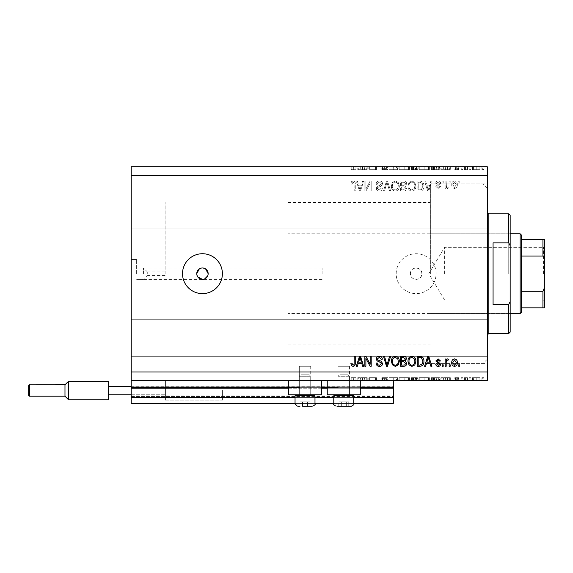 <?xml version="1.0" encoding="UTF-8"?>
<svg xmlns="http://www.w3.org/2000/svg" width="573" height="573" viewBox="0 0 573 573"><rect width="100%" height="100%" fill="white"/><g stroke="black" fill="none" stroke-linecap="round" stroke-linejoin="round"><path stroke-width="0.43" stroke-dasharray="2.87 2.15" d="M131.217 380.522L131.217 371.977L487.365 371.977L487.365 380.522L131.217 380.522L131.217 387.649L393.343 387.649L393.343 380.522L131.217 380.522L393.343 380.522M131.217 388.215L131.217 387.649L393.343 387.649L393.343 397.619L131.217 397.619L131.217 388.215L393.343 388.215M131.217 397.619L131.217 386.223L131.217 403.313L131.217 395.907L131.217 403.313L393.343 403.313L393.343 397.619M131.217 403.313L393.343 403.313L393.343 386.789L393.343 403.313L131.217 403.313M131.217 396.48L393.343 396.48L393.343 386.223L393.343 396.48L131.217 396.48M131.217 386.223L393.343 386.223L393.343 386.789L393.343 386.223L131.217 386.223L393.343 386.223L131.217 386.223L131.217 395.907L131.217 386.223L165.411 386.223L165.411 390.492L165.411 380.809L165.411 400.183L165.411 380.809L165.411 400.183L165.411 386.223L108.426 386.223L108.426 381.238L108.426 394.768L108.426 386.223L165.411 386.223L108.426 386.223L108.426 394.768L165.411 394.768L108.426 394.768L108.426 386.223L108.426 399.753L108.426 394.768L165.411 394.768L131.217 394.768M295.045 403.313L314.992 403.313M333.794 403.313L353.742 403.313M295.045 397.619L314.992 397.619M333.794 397.619L353.742 397.619M131.217 387.649L393.343 387.649M299.321 387.649L321.546 387.649M338.07 387.649L360.295 387.649M410.44 273.679A5.701 5.701 0 0 1 416.134 267.978A5.701 5.701 0 0 1 421.835 273.679C422.186 281.028 410.089 281.035 410.44 273.679C410.082 266.338 422.179 266.316 421.835 273.679A5.701 5.701 0 0 1 416.134 279.38A5.701 5.701 0 0 1 410.44 273.679M349.466 366.276L349.466 394.768L338.07 394.768L349.466 394.768L338.07 394.768L349.466 394.768L338.07 394.768L349.466 394.768L338.07 394.768L349.466 394.768L349.466 366.276L338.07 366.276L338.07 394.768L338.07 366.276L349.466 366.276M310.716 366.276L310.716 394.768L299.321 394.768L310.716 394.768L299.321 394.768L310.716 394.768L299.321 394.768L310.716 394.768L299.321 394.768L310.716 394.768L310.716 366.276L299.321 366.276L299.321 394.768L299.321 366.276L310.716 366.276M305.022 380.522L288.491 380.522L305.022 380.522M288.491 380.522L288.491 394.768L321.546 394.768L288.491 394.768L321.546 394.768L321.546 380.522M343.771 380.522L327.24 380.522L343.771 380.522M360.295 380.522L360.295 394.768L327.24 394.768L360.295 394.768L327.24 394.768L327.24 380.522M147.719 273.679L147.719 271.896L147.719 273.679M165.124 273.679L165.124 202.448L165.124 273.679M143.443 273.679L143.443 267.978L143.443 273.679M136.632 273.679L136.632 259.433L136.632 273.679M131.217 273.679L131.217 259.433L131.217 273.679M322.112 273.679L322.112 267.978L322.112 273.679M196.754 273.679L197.714 276.845M205.614 268.938L202.448 267.978L199.289 268.938M202.448 253.732A19.948 19.948 0 0 0 182.508 273.679A19.948 19.948 0 0 0 202.448 293.62A19.948 19.948 0 0 0 222.396 273.679A19.948 19.948 0 0 0 202.448 253.732M396.194 273.679A19.948 19.948 0 0 1 416.134 253.732A19.948 19.948 0 0 1 436.082 273.679A19.948 19.948 0 0 1 416.134 293.62A19.948 19.948 0 0 1 396.194 273.679A19.948 19.948 0 0 1 416.134 253.732A19.948 19.948 0 0 1 436.082 273.679A19.948 19.948 0 0 1 416.134 293.62A19.948 19.948 0 0 1 396.194 273.679M430.38 273.679L430.38 183.933L430.38 273.679M487.365 273.679L487.365 183.933L487.365 273.679M487.365 209.575L487.365 191.053L487.365 209.575M131.217 209.575L131.217 191.053L131.217 209.575M487.365 337.784L487.365 356.306L487.365 337.784M131.217 337.784L131.217 356.306L131.217 337.784M368.948 169.687L376.432 169.687L369.657 169.687L369.657 166.836L376.432 166.836L369.657 166.836L369.657 169.687L368.761 169.687L368.948 166.836M387.685 166.836L381.804 166.836L387.685 166.836L387.685 169.687L384.834 169.687L384.834 166.836L384.834 169.687L381.804 169.687L381.804 166.836M393.307 166.836L388.96 166.836L397.526 166.836L393.307 166.836L393.307 169.687L393.178 166.836M404.187 166.836L398.93 166.836L409.416 166.836L404.187 166.836L404.187 169.687L398.93 169.687L398.93 166.836M424.135 166.836L418.877 166.836L429.363 166.836L424.135 166.836L424.135 169.687L418.877 169.687L418.877 166.836M440.866 166.836L450.328 166.836L440.866 166.836L440.866 169.687L445.593 169.687L445.593 166.836M483.569 169.687L481.907 169.687L482.738 169.687L482.738 166.836L481.907 166.836L483.569 166.836L482.738 166.836L482.738 169.687L483.569 169.687L483.569 166.836M131.217 371.977L131.217 166.836L487.365 166.836L487.365 371.977M472.446 166.836L479.988 166.836L472.446 166.836L472.446 169.687L473.441 169.687L473.441 166.836M470.655 169.687L468.993 169.687L469.824 169.687L469.824 166.836L468.993 166.836L470.655 166.836L469.824 166.836L469.824 169.687L470.655 169.687L470.655 166.836M467.067 169.687L464.388 169.687L465.283 169.687L465.283 166.836L464.388 166.836L467.84 166.836L465.283 166.836L465.283 169.687L465.283 166.836L465.283 169.687L467.067 169.687L467.067 166.836M462.597 169.687L460.936 169.687L461.766 169.687L461.766 166.836L460.936 166.836L462.597 166.836L461.766 166.836L461.766 169.687L462.597 169.687L462.597 166.836M455.184 166.836L459.023 166.836L454.804 166.836L458.128 166.836L455.184 166.836L455.184 169.687L457.025 169.687L457.025 166.836L457.025 169.687L458.894 169.687L458.894 166.836M439.591 166.836L431.405 166.836L439.591 166.836L439.591 169.687L431.405 169.687L431.405 166.836L431.405 169.687L436.583 169.687L436.583 166.836M414.157 166.836L417.345 166.836L414.157 166.836L414.157 169.687L411.464 169.687L411.464 166.836L411.464 169.687L416.578 169.687L416.578 166.836M357.767 166.836L367.229 166.836L357.767 166.836L357.767 169.687L362.494 169.687L362.494 166.836M353.699 166.836L351.249 166.836L353.699 166.836L353.699 169.687L355.081 169.687L355.081 166.836L355.081 169.687L355.976 169.687L355.976 166.836L355.976 169.687L353.648 169.687L353.648 166.836M368.948 377.671L376.432 377.671L369.657 377.671L369.657 380.522L376.432 380.522L369.657 380.522L369.657 377.671L368.761 377.671L368.948 380.522M387.685 380.522L381.804 380.522L387.685 380.522L387.685 377.671L384.834 377.671L384.834 380.522L384.834 377.671L381.804 377.671L381.804 380.522M393.307 380.522L388.96 380.522L397.526 380.522L393.307 380.522L393.307 377.671L393.178 380.522M404.187 380.522L398.93 380.522L409.416 380.522L404.187 380.522L404.187 377.671L398.93 377.671L398.93 380.522M424.135 380.522L418.877 380.522L429.363 380.522L424.135 380.522L424.135 377.671L418.877 377.671L418.877 380.522M440.866 380.522L450.328 380.522L440.866 380.522L440.866 377.671L445.593 377.671L445.593 380.522M483.569 377.671L481.907 377.671L482.738 377.671L482.738 380.522L481.907 380.522L483.569 380.522L482.738 380.522L482.738 377.671L483.569 377.671L483.569 380.522M472.446 380.522L479.988 380.522L472.446 380.522L472.446 377.671L473.441 377.671L473.441 380.522M470.655 377.671L468.993 377.671L469.824 377.671L469.824 380.522L468.993 380.522L470.655 380.522L469.824 380.522L469.824 377.671L470.655 377.671L470.655 380.522M467.067 377.671L464.388 377.671L465.283 377.671L465.283 380.522L464.388 380.522L467.84 380.522L465.283 380.522L465.283 377.671L465.283 380.522L465.283 377.671L467.067 377.671L467.067 380.522M462.597 377.671L460.936 377.671L461.766 377.671L461.766 380.522L460.936 380.522L462.597 380.522L461.766 380.522L461.766 377.671L462.597 377.671L462.597 380.522M455.184 380.522L459.023 380.522L454.804 380.522L458.128 380.522L455.184 380.522L455.184 377.671L457.025 377.671L457.025 380.522L457.025 377.671L458.894 377.671L458.894 380.522M439.591 380.522L431.405 380.522L439.591 380.522L439.591 377.671L431.405 377.671L431.405 380.522L431.405 377.671L436.583 377.671L436.583 380.522M414.157 380.522L417.345 380.522L414.157 380.522L414.157 377.671L411.464 377.671L411.464 380.522L411.464 377.671L416.578 377.671L416.578 380.522M357.767 380.522L367.229 380.522L357.767 380.522L357.767 377.671L362.494 377.671L362.494 380.522M353.699 380.522L351.249 380.522L353.699 380.522L353.699 377.671L355.081 377.671L355.081 380.522L355.081 377.671L355.976 377.671L355.976 380.522L355.976 377.671L353.648 377.671L353.648 380.522M365.889 189.018L365.889 181.082L364.851 181.082L364.851 191.053L365.954 191.053L370.165 183.102L370.165 191.053L371.197 191.053L371.197 181.082L370.086 181.082L365.889 189.018L365.889 181.082L364.851 181.082L364.851 191.053L365.954 191.053L370.165 183.102L370.165 191.053L371.197 191.053L371.197 181.082L370.086 181.082L365.889 189.018M382.592 183.854C382.413 181.97 381.36 181.004 379.455 180.953C377.356 181.082 376.246 182.207 376.117 184.32L377.156 184.449C377.285 182.988 378.087 182.207 379.541 182.114L381.561 183.826L379.068 185.709C377.442 185.974 376.547 186.891 376.375 188.453C376.525 190.207 377.492 191.117 379.269 191.181C381.167 191.088 382.191 190.1 382.334 188.202L381.303 188.073L379.305 190.014L377.414 188.424L377.743 187.414L381.059 186.239L382.592 183.854C382.413 181.97 381.36 181.004 379.455 180.953C377.356 181.082 376.246 182.207 376.117 184.32L377.156 184.449C377.285 182.988 378.087 182.207 379.541 182.114L381.561 183.826L379.068 185.709C377.442 185.974 376.547 186.891 376.375 188.453C376.525 190.207 377.492 191.117 379.269 191.181C381.167 191.088 382.191 190.1 382.334 188.202L381.303 188.073L379.305 190.014L377.414 188.424L377.743 187.414L381.059 186.239L382.592 183.854M390.664 191.053L387.527 181.082L386.453 181.082L383.473 191.053L384.54 191.053L386.933 182.25L389.59 191.053L390.664 191.053L387.527 181.082L386.453 181.082L383.473 191.053L384.54 191.053L386.933 182.25L389.59 191.053L390.664 191.053M395.349 180.953L392.412 182.515L391.402 185.939C391.28 188.904 392.598 190.651 395.356 191.181C398.063 190.666 399.374 188.954 399.302 186.053L398.285 182.472L395.349 180.953L392.412 182.515L391.402 185.939C391.28 188.904 392.598 190.651 395.356 191.181C398.063 190.666 399.374 188.954 399.302 186.053L398.285 182.472L395.349 180.953M411.93 180.953L408.986 182.515L407.976 185.939C407.861 188.904 409.179 190.651 411.937 191.181C414.637 190.666 415.955 188.954 415.876 186.053L414.859 182.472L411.93 180.953L408.986 182.515L407.976 185.939C407.861 188.904 409.179 190.651 411.937 191.181C414.637 190.666 415.955 188.954 415.876 186.053L414.859 182.472L411.93 180.953M426.505 184.062L425.632 181.082L424.557 181.082L427.737 191.053L428.747 191.053L431.935 181.082L430.86 181.082L429.986 184.062L426.505 184.062L425.632 181.082L424.557 181.082L427.737 191.053L428.747 191.053L431.935 181.082L430.86 181.082L429.986 184.062L426.505 184.062M459.782 182.508L459.782 181.082L458.744 181.082L458.744 182.508L459.782 182.508L459.782 181.082L458.744 181.082L458.744 182.508L459.782 182.508M131.217 175.381L487.365 175.381M457.318 184.778C457.455 182.622 456.531 181.34 454.539 180.953C452.57 181.333 451.646 182.586 451.753 184.707C451.639 186.834 452.57 188.087 454.539 188.46C456.48 188.094 457.404 186.87 457.318 184.778C457.455 182.622 456.531 181.34 454.539 180.953C452.57 181.333 451.646 182.586 451.753 184.707C451.639 186.834 452.57 188.087 454.539 188.46C456.48 188.094 457.404 186.87 457.318 184.778M450.199 182.508L450.199 181.082L449.16 181.082L449.16 182.508L450.199 182.508L450.199 181.082L449.16 181.082L449.16 182.508L450.199 182.508M446.181 184.843L446.181 181.082L445.149 181.082L445.149 188.331L446.181 188.331L446.181 187.178L447.406 188.46L448.387 188.073L447.993 187.042L447.291 187.17L446.367 186.318L446.181 181.082L445.149 181.082L445.149 188.331L446.181 188.331L446.181 187.178L447.406 188.46L448.387 188.073L447.993 187.042L447.291 187.17L446.367 186.318L446.181 184.843M443.201 182.508L443.201 181.082L442.17 181.082L442.17 182.508L443.201 182.508L443.201 181.082L442.17 181.082L442.17 182.508L443.201 182.508M440.616 183.288C440.501 181.784 439.684 181.004 438.166 180.953C436.705 181.025 435.881 181.806 435.695 183.281L436.726 183.41L438.238 181.985L439.577 183.109L435.824 186.397L438.123 188.46L440.487 186.39L439.448 186.261L438.159 187.428L436.855 186.54L440.616 183.288C440.501 181.784 439.684 181.004 438.166 180.953C436.705 181.025 435.881 181.806 435.695 183.281L436.726 183.41L438.238 181.985L439.577 183.109L435.824 186.397L438.123 188.46L440.487 186.39L439.448 186.261L438.159 187.428L436.855 186.54L440.616 183.288M423.905 186.125C424.084 183.167 422.824 181.491 420.116 181.082L417.173 181.082L417.173 191.053L421.57 190.866C423.289 189.828 424.07 188.245 423.905 186.125C424.084 183.167 422.824 181.491 420.116 181.082L417.173 181.082L417.173 191.053L421.57 190.866C423.289 189.828 424.07 188.245 423.905 186.125M406.687 184.012C406.601 182.071 405.591 181.097 403.664 181.082L400.599 181.082L400.599 191.053L403.686 191.053C405.362 191.045 406.278 190.207 406.422 188.546L405.312 186.454L406.687 184.012C406.601 182.071 405.591 181.097 403.664 181.082L400.599 181.082L400.599 191.053L403.686 191.053C405.362 191.045 406.278 190.207 406.422 188.546L405.312 186.454L406.687 184.012M358.254 184.062L357.38 181.082L356.306 181.082L359.493 191.053L360.503 191.053L363.683 181.082L362.609 181.082L361.735 184.062L358.254 184.062L357.38 181.082L356.306 181.082L359.493 191.053L360.503 191.053L363.683 181.082L362.609 181.082L361.735 184.062L358.254 184.062M353.018 180.953L351.457 181.655L350.862 184.062L351.901 184.191L353.061 182.114L354.1 182.873L354.236 191.053L355.267 191.053L355.267 184.284C355.468 182.4 354.716 181.29 353.018 180.953L351.457 181.655L350.862 184.062L351.901 184.191L353.061 182.114L354.1 182.873L354.236 191.053L355.267 191.053L355.267 184.284C355.468 182.4 354.716 181.29 353.018 180.953M203.565 279.266L204.633 278.944M207.713 275.857L208.035 274.796M456.287 184.714L454.511 187.428L452.785 184.714L454.561 181.985L456.287 184.714L454.511 187.428L452.785 184.714L454.561 181.985L456.287 184.714M428.246 190.014L426.842 185.222L429.65 185.222L428.246 190.014L426.842 185.222L429.65 185.222L428.246 190.014M419.959 189.885L418.211 189.885L418.211 182.25L419.988 182.25L422.473 183.697L422.874 186.139L421.37 189.692L418.211 189.885L418.211 182.25L419.988 182.25L422.473 183.697L422.874 186.139L421.37 189.692L419.959 189.885M414.408 188.338L411.944 190.014C409.831 189.584 408.857 188.223 409.015 185.917C408.95 183.775 409.917 182.508 411.923 182.114C413.985 182.536 414.952 183.854 414.845 186.089L414.408 188.338L411.944 190.014C409.831 189.584 408.857 188.223 409.015 185.917C408.95 183.775 409.917 182.508 411.923 182.114C413.985 182.536 414.952 183.854 414.845 186.089L414.408 188.338M403.542 185.745L401.63 185.745L401.63 182.25L404.696 182.372L405.648 183.997L403.542 185.745L401.63 185.745L401.63 182.25L404.696 182.372L405.648 183.997L403.542 185.745M403.328 189.885L401.63 189.885L401.63 186.905L404.481 187.006L405.39 188.381L403.328 189.885L401.63 189.885L401.63 186.905L404.481 187.006L405.39 188.381L403.328 189.885M397.834 188.338L395.363 190.014C393.257 189.584 392.276 188.223 392.441 185.917C392.369 183.775 393.343 182.508 395.341 182.114C397.404 182.536 398.378 183.854 398.264 186.089L397.834 188.338L395.363 190.014C393.257 189.584 392.276 188.223 392.441 185.917C392.369 183.775 393.343 182.508 395.341 182.114C397.404 182.536 398.378 183.854 398.264 186.089L397.834 188.338M359.994 190.014L358.591 185.222L361.398 185.222L359.994 190.014L358.591 185.222L361.398 185.222L359.994 190.014M459.782 366.276L458.744 366.276L458.744 364.851L459.782 364.851L459.782 366.276M454.539 366.405C452.57 366.025 451.646 364.772 451.753 362.652C451.639 360.524 452.57 359.271 454.539 358.891C456.48 359.264 457.404 360.489 457.318 362.573C457.455 364.736 456.531 366.011 454.539 366.405M456.287 362.645L454.511 359.93L452.785 362.645L454.561 365.373L456.287 362.645M450.199 366.276L449.16 366.276L449.16 364.851L450.199 364.851L450.199 366.276M446.181 366.276L445.149 366.276L445.149 359.027L446.181 359.027L446.181 360.181L447.406 358.891L448.387 359.285L447.993 360.317L447.291 360.188L446.367 361.033L446.181 366.276M443.201 366.276L442.17 366.276L442.17 364.851L443.201 364.851L443.201 366.276M438.166 366.405C436.705 366.333 435.881 365.553 435.695 364.077L436.726 363.948L438.238 365.373L439.577 364.242L435.824 360.961L438.123 358.891L440.487 360.969L439.448 361.097L438.159 359.93L436.855 360.818L440.616 364.07C440.501 365.574 439.684 366.348 438.166 366.405M425.632 366.276L424.557 366.276L427.737 356.306L428.747 356.306L431.935 366.276L430.86 366.276L429.986 363.296L426.505 363.296L425.632 366.276M428.246 357.344L426.842 362.136L429.65 362.136L428.246 357.344M420.116 366.276L417.173 366.276L417.173 356.306L421.57 356.492C423.289 357.531 424.07 359.113 423.905 361.234C424.084 364.192 422.824 365.868 420.116 366.276M419.959 357.473L418.211 357.473L418.211 365.108L419.988 365.108L422.473 363.662L422.874 361.219L421.37 357.667L419.959 357.473M408.986 364.843L407.976 361.42C407.861 358.454 409.179 356.707 411.937 356.177C414.637 356.693 415.955 358.404 415.876 361.298L414.859 364.879L411.93 366.405L408.986 364.843M414.408 359.013L411.944 357.344C409.831 357.774 408.857 359.135 409.015 361.441C408.95 363.583 409.917 364.851 411.923 365.237C413.985 364.822 414.952 363.497 414.845 361.269L414.408 359.013M403.664 366.276L400.599 366.276L400.599 356.306L403.686 356.306C405.362 356.313 406.278 357.151 406.422 358.813L405.312 360.904L406.687 363.346C406.601 365.288 405.591 366.262 403.664 366.276M403.542 361.613L401.63 361.613L401.63 365.108L404.696 364.987L405.648 363.354L403.542 361.613M403.328 357.473L401.63 357.473L401.63 360.446L404.481 360.353L405.39 358.977L403.328 357.473M392.412 364.843L391.402 361.42C391.28 358.454 392.598 356.707 395.356 356.177C398.063 356.693 399.374 358.404 399.302 361.298L398.285 364.879L395.349 366.405L392.412 364.843M397.834 359.013L395.363 357.344C393.257 357.774 392.276 359.135 392.441 361.441C392.369 363.583 393.343 364.851 395.341 365.237C397.404 364.822 398.378 363.497 398.264 361.269L397.834 359.013M387.527 366.276L386.453 366.276L383.473 356.306L384.54 356.306L386.933 365.108L389.59 356.306L390.664 356.306L387.527 366.276M379.455 366.405C377.356 366.276 376.246 365.151 376.117 363.038L377.156 362.91C377.285 364.371 378.087 365.151 379.541 365.237L381.561 363.533L379.068 361.649C377.442 361.384 376.547 360.467 376.375 358.906C376.525 357.151 377.492 356.241 379.269 356.177C381.167 356.27 382.191 357.258 382.334 359.156L381.303 359.285L379.305 357.344L377.414 358.934L377.743 359.944L381.059 361.119L382.592 363.504C382.413 365.381 381.36 366.355 379.455 366.405M365.889 366.276L364.851 366.276L364.851 356.306L365.954 356.306L370.165 364.256L370.165 356.306L371.197 356.306L371.197 366.276L370.086 366.276L365.889 358.34L365.889 366.276M357.38 366.276L356.306 366.276L359.493 356.306L360.503 356.306L363.683 366.276L362.609 366.276L361.735 363.296L358.254 363.296L357.38 366.276M359.994 357.344L358.591 362.136L361.398 362.136L359.994 357.344M351.457 365.703L350.862 363.296L351.901 363.167L353.061 365.237L354.1 364.485L354.236 356.306L355.267 356.306L355.267 363.074C355.468 364.958 354.716 366.068 353.018 366.405L351.457 365.703M481.907 377.671L481.907 380.522M473.441 377.671L476.22 377.671L476.22 380.522L476.22 377.671L478.992 377.671L478.992 380.522M478.992 377.671L479.988 377.671L479.988 380.522M479.988 377.671L472.446 377.671M476.213 377.671L479.092 377.671L473.341 377.671L476.213 377.671L476.213 380.522L479.092 380.522L473.341 380.522L476.213 380.522L476.213 377.671M479.092 377.671L479.092 380.522M473.341 377.671L473.341 380.522M468.993 377.671L468.993 380.522M464.388 377.671L464.388 380.522L464.388 377.671M467.84 377.671L467.84 380.522M467.353 377.671L467.353 380.522M466.895 377.671L466.895 380.522M465.448 377.671L465.448 380.522M460.936 377.671L460.936 380.522M458.894 377.671L458.285 377.671L458.285 380.522M458.285 377.671L456.079 377.671L456.079 380.522M456.079 377.671L456.33 380.522M456.33 377.671L457.369 377.671L457.369 380.522M457.369 377.671L458.679 377.671L458.679 380.522M458.679 377.671L459.023 380.522M459.023 377.671L456.889 377.671L456.889 380.522M456.889 377.671L454.804 377.671L454.804 380.522M454.804 377.671L455.392 377.671L455.392 380.522M455.392 377.671L456.839 377.671L456.839 380.522M456.839 377.671L458.128 377.671L458.128 380.522M458.128 377.671L457.877 380.522M457.877 377.671L456.774 377.671L456.774 380.522M456.774 377.671L455.521 377.671L455.521 380.522M445.593 377.671L445.722 380.522M445.722 377.671L450.328 377.671L450.328 380.522M450.328 377.671L449.354 377.671L449.354 380.522M449.354 377.671L447.878 377.671L447.878 380.522M447.878 377.671L443.359 377.671L443.359 380.522M443.359 377.671L441.84 377.671L441.84 380.522M441.84 377.671L440.866 377.671M443.846 377.671L447.406 377.671L443.846 377.671L443.846 380.522L447.406 380.522L443.846 380.522M447.406 377.671L447.406 380.522M445.651 377.671L445.651 380.522M436.583 377.671L439.591 377.671M433.002 377.671L438.696 377.671L433.002 377.671L433.002 380.522L432.3 380.522L438.696 380.522L433.002 380.522M432.3 377.671L432.3 380.522L432.3 377.671M436.067 377.671L436.067 380.522M438.696 377.671L438.696 380.522M436.297 377.671L436.297 380.522M418.877 377.671L424.056 377.671L424.056 380.522M424.056 377.671L429.363 377.671L429.363 380.522M429.363 377.671L424.135 377.671M424.099 377.671L428.468 377.671L419.773 377.671L424.099 377.671L424.099 380.522L428.468 380.522L419.773 380.522L424.099 380.522L424.099 377.671M428.468 377.671L428.468 380.522M419.773 377.671L419.773 380.522M416.578 377.671L415.425 377.671L415.425 380.522M415.425 377.671L417.345 377.671L417.345 380.522M417.345 377.671L414.157 377.671M414.816 377.671L412.359 377.671L416.449 377.671L414.816 377.671L414.816 380.522L412.947 380.522L415.683 380.522L412.359 380.522L414.816 380.522M415.683 377.671L412.359 377.671L415.683 377.671L415.683 380.522M413.57 377.671L413.57 380.522M412.359 377.671L412.359 380.522L412.359 377.671M412.961 377.671L412.961 380.522L412.947 377.671M416.449 377.671L416.449 380.522M413.634 377.671L413.634 380.522M398.93 377.671L404.108 377.671L404.108 380.522M404.108 377.671L409.416 377.671L409.416 380.522M409.416 377.671L404.187 377.671M404.151 377.671L408.52 377.671L399.825 377.671L404.151 377.671L404.151 380.522L408.52 380.522L399.825 380.522L404.151 380.522L404.151 377.671M408.52 377.671L408.52 380.522M399.825 377.671L399.825 380.522M393.178 377.671L388.96 377.671L388.96 380.522M388.96 377.671L389.919 377.671L389.919 380.522M389.919 377.671L393.243 377.671L393.243 380.522M393.243 377.671L396.566 377.671L396.566 380.522M396.566 377.671L397.526 377.671L397.526 380.522M397.526 377.671L393.307 377.671M381.804 377.671L382.642 377.671L382.642 380.522M382.642 377.671L386.789 377.671L386.789 380.522M386.789 377.671L386.431 380.522M386.431 377.671L383 377.671L383 380.522M383 377.671L382.442 377.671L382.442 380.522M382.442 377.671L384.898 377.671L384.898 380.522M384.898 377.671L387.556 377.671L387.556 380.522M387.556 377.671L386.746 377.671L386.746 380.522M386.746 377.671L384.798 377.671L384.798 380.522M384.798 377.671L383.337 377.671L383.337 380.522M383.337 377.671L383.996 377.671L383.996 380.522M383.996 377.671L385.335 377.671L385.335 380.522M385.335 377.671L387.685 377.671M375.537 377.671L375.537 380.522L375.537 377.671M376.432 377.671L376.432 380.522L376.432 377.671M376.225 377.671L376.225 380.522M362.494 377.671L362.623 380.522M362.623 377.671L367.229 377.671L367.229 380.522M367.229 377.671L366.254 377.671L366.254 380.522M366.254 377.671L364.779 377.671L364.779 380.522M364.779 377.671L360.259 377.671L360.259 380.522M360.259 377.671L358.741 377.671L358.741 380.522M358.741 377.671L357.767 377.671M360.746 377.671L364.306 377.671L360.746 377.671L360.746 380.522L364.306 380.522L360.746 380.522M364.306 377.671L364.306 380.522M362.551 377.671L362.551 380.522M353.648 377.671L351.249 377.671L351.249 380.522M351.249 377.671L351.772 377.671L351.772 380.522M351.772 377.671L353.047 377.671L353.047 380.522M353.047 377.671L353.699 377.671M481.907 169.687L481.907 166.836M473.441 169.687L476.22 169.687L476.22 166.836L476.22 169.687L478.992 169.687L478.992 166.836M478.992 169.687L479.988 169.687L479.988 166.836M479.988 169.687L472.446 169.687M476.213 169.687L479.092 169.687L473.341 169.687L476.213 169.687L476.213 166.836L479.092 166.836L473.341 166.836L476.213 166.836L476.213 169.687M479.092 169.687L479.092 166.836M473.341 169.687L473.341 166.836M468.993 169.687L468.993 166.836M464.388 169.687L464.388 166.836L464.388 169.687M467.84 169.687L467.84 166.836M467.353 169.687L467.353 166.836M466.895 169.687L466.895 166.836M465.448 169.687L465.448 166.836M460.936 169.687L460.936 166.836M458.894 169.687L458.285 169.687L458.285 166.836M458.285 169.687L456.079 169.687L456.079 166.836M456.079 169.687L456.33 166.836M456.33 169.687L457.369 169.687L457.369 166.836M457.369 169.687L458.679 169.687L458.679 166.836M458.679 169.687L459.023 166.836M459.023 169.687L456.889 169.687L456.889 166.836M456.889 169.687L454.804 169.687L454.804 166.836M454.804 169.687L455.392 169.687L455.392 166.836M455.392 169.687L456.839 169.687L456.839 166.836M456.839 169.687L458.128 169.687L458.128 166.836M458.128 169.687L457.877 166.836M457.877 169.687L456.774 169.687L456.774 166.836M456.774 169.687L455.521 169.687L455.521 166.836M445.593 169.687L445.722 166.836M445.722 169.687L450.328 169.687L450.328 166.836M450.328 169.687L449.354 169.687L449.354 166.836M449.354 169.687L447.878 169.687L447.878 166.836M447.878 169.687L443.359 169.687L443.359 166.836M443.359 169.687L441.84 169.687L441.84 166.836M441.84 169.687L440.866 169.687M443.846 169.687L447.406 169.687L443.846 169.687L443.846 166.836L447.406 166.836L443.846 166.836M447.406 169.687L447.406 166.836M445.651 169.687L445.651 166.836M436.583 169.687L439.591 169.687M433.002 169.687L438.696 169.687L433.002 169.687L433.002 166.836L432.3 166.836L438.696 166.836L433.002 166.836M432.3 169.687L432.3 166.836L432.3 169.687M436.067 169.687L436.067 166.836M438.696 169.687L438.696 166.836M436.297 169.687L436.297 166.836M418.877 169.687L424.056 169.687L424.056 166.836M424.056 169.687L429.363 169.687L429.363 166.836M429.363 169.687L424.135 169.687M424.099 169.687L428.468 169.687L419.773 169.687L424.099 169.687L424.099 166.836L428.468 166.836L419.773 166.836L424.099 166.836L424.099 169.687M428.468 169.687L428.468 166.836M419.773 169.687L419.773 166.836M416.578 169.687L415.425 169.687L415.425 166.836M415.425 169.687L417.345 169.687L417.345 166.836M417.345 169.687L414.157 169.687M414.816 169.687L412.359 169.687L416.449 169.687L414.816 169.687L414.816 166.836L412.947 166.836L415.683 166.836L412.359 166.836L414.816 166.836M415.683 169.687L412.359 169.687L415.683 169.687L415.683 166.836M413.57 169.687L413.57 166.836M412.359 169.687L412.359 166.836L412.359 169.687M412.961 169.687L412.961 166.836L412.947 169.687M416.449 169.687L416.449 166.836M413.634 169.687L413.634 166.836M398.93 169.687L404.108 169.687L404.108 166.836M404.108 169.687L409.416 169.687L409.416 166.836M409.416 169.687L404.187 169.687M404.151 169.687L408.52 169.687L399.825 169.687L404.151 169.687L404.151 166.836L408.52 166.836L399.825 166.836L404.151 166.836L404.151 169.687M408.52 169.687L408.52 166.836M399.825 169.687L399.825 166.836M393.178 169.687L388.96 169.687L388.96 166.836M388.96 169.687L389.919 169.687L389.919 166.836M389.919 169.687L393.243 169.687L393.243 166.836M393.243 169.687L396.566 169.687L396.566 166.836M396.566 169.687L397.526 169.687L397.526 166.836M397.526 169.687L393.307 169.687M381.804 169.687L382.642 169.687L382.642 166.836M382.642 169.687L386.789 169.687L386.789 166.836M386.789 169.687L386.431 166.836M386.431 169.687L383 169.687L383 166.836M383 169.687L382.442 169.687L382.442 166.836M382.442 169.687L384.898 169.687L384.898 166.836M384.898 169.687L387.556 169.687L387.556 166.836M387.556 169.687L386.746 169.687L386.746 166.836M386.746 169.687L384.798 169.687L384.798 166.836M384.798 169.687L383.337 169.687L383.337 166.836M383.337 169.687L383.996 169.687L383.996 166.836M383.996 169.687L385.335 169.687L385.335 166.836M385.335 169.687L387.685 169.687M375.537 169.687L375.537 166.836L375.537 169.687M376.432 169.687L376.432 166.836L376.432 169.687M376.225 169.687L376.225 166.836M362.494 169.687L362.623 166.836M362.623 169.687L367.229 169.687L367.229 166.836M367.229 169.687L366.254 169.687L366.254 166.836M366.254 169.687L364.779 169.687L364.779 166.836M364.779 169.687L360.259 169.687L360.259 166.836M360.259 169.687L358.741 169.687L358.741 166.836M358.741 169.687L357.767 169.687M360.746 169.687L364.306 169.687L360.746 169.687L360.746 166.836L364.306 166.836L360.746 166.836M364.306 169.687L364.306 166.836M362.551 169.687L362.551 166.836M353.648 169.687L351.249 169.687L351.249 166.836M351.249 169.687L351.772 169.687L351.772 166.836M351.772 169.687L353.047 169.687L353.047 166.836M353.047 169.687L353.699 169.687M309.37 406.164L300.037 406.164L310.007 406.164L300.037 406.164L310.007 406.164L300.037 406.164L310.007 406.164L302.472 406.164L302.472 401.888L300.037 401.888L310.007 401.888L300.037 401.888L300.037 406.164L309.37 406.164M307.565 406.164L307.565 401.888L310.007 401.888L310.007 406.164L300.037 406.164L300.037 401.888L307.565 401.888L307.565 406.164L310.007 406.164L310.007 401.888L307.457 401.888L307.457 406.164L307.457 401.888L302.472 401.888L302.472 406.164M301.291 374.821L309.291 374.821L301.291 374.821M309.993 376.246L299.321 376.246L309.993 376.246M297.165 394.768L314.025 394.768L297.165 394.768M313.718 395.735L295.045 395.735L314.992 395.735L314.992 403.886L295.045 403.886L314.992 403.886L295.045 403.886L295.045 395.735L313.718 395.735M311.733 406.164L298.311 406.164M302.58 406.164L302.58 401.888L302.58 406.164L300.037 406.164M348.119 406.164L338.779 406.164L348.756 406.164L338.786 406.164L348.756 406.164L341.221 406.164L341.221 401.888L338.786 401.888L348.756 401.888L338.786 401.888L338.786 406.164L348.119 406.164M348.721 406.157L341.221 406.164L341.221 401.888L346.207 401.888L346.207 406.164L346.207 401.888L348.756 401.888L348.756 406.164L346.314 406.164L346.314 401.888L348.756 401.888L348.721 406.157M340.04 374.821L348.04 374.821L340.04 374.821M348.742 376.246L338.07 376.246L348.742 376.246M335.914 394.768L352.775 394.768L335.914 394.768M352.467 395.735L333.794 395.735L353.742 395.735L353.742 403.886L333.794 403.886L353.742 403.886L333.794 403.886L333.794 395.735L352.467 395.735M337.06 406.164L350.483 406.164M338.779 406.164L338.786 401.888L341.329 401.888L341.329 406.164L341.329 401.888L346.314 401.888L346.314 406.164M510.163 273.679L510.163 232.366L510.163 273.679M508.738 273.679L508.738 233.791L508.738 273.679M483.096 273.679L483.096 183.933L483.096 273.679M508.738 333.515L508.738 304.499L493.067 304.499L493.067 242.859L508.738 242.859L508.738 213.844M510.163 332.089L510.163 215.269M508.738 304.499L510.163 301.634M510.163 245.724L508.738 242.859M493.067 304.499L493.067 242.859L493.067 304.499M544.35 273.679L544.35 246.469L544.35 273.679M543.498 273.679L543.498 247.321L543.498 273.679M444.627 273.679L444.627 247.321L444.627 273.679M520.134 233.791L520.134 313.567M521.559 312.142L521.559 235.216M287.925 273.679L287.925 202.448L287.925 273.679M521.559 307.866L542.925 307.866L542.925 291.299L544.35 287.925L544.35 239.485M521.559 256.059L542.925 256.059L544.35 259.433M521.559 291.299L542.925 291.299M521.559 239.485L542.925 239.485L542.925 256.059M544.35 307.866L544.35 287.925M28.65 390.492L28.65 395.341L28.65 390.492L28.65 395.341L29.502 396.194L29.502 384.798L29.502 396.194L29.502 384.798L28.65 385.65L28.65 390.492M29.502 384.798L64.978 384.798L64.978 396.194L64.978 390.492L64.978 396.194L29.502 396.194M108.426 394.768L108.426 399.753L68.538 399.753L68.538 381.238L68.538 399.753L68.538 381.238L108.426 381.238L108.426 386.223M222.396 390.492L222.396 400.183L222.396 390.492M131.217 395.907L393.343 395.907L131.217 395.907M131.217 386.789L393.343 386.789L131.217 386.789M288.491 388.215L321.546 388.215M327.24 388.215L360.295 388.215M465.283 377.671L465.283 380.522M434.499 377.671L434.499 380.522M433.417 377.671L433.417 380.522M433.446 377.671L433.446 380.522M413.405 377.671L413.405 380.522M384.633 377.671L384.633 380.522M465.283 169.687L465.283 166.836M434.499 169.687L434.499 166.836M433.417 169.687L433.417 166.836M433.446 169.687L433.446 166.836M413.405 169.687L413.405 166.836M384.633 169.687L384.633 166.836M488.79 333.515L488.79 213.844M165.124 271.896L147.719 271.896M147.719 272.254L143.443 267.978L136.632 267.978L322.112 267.978M136.632 259.433L131.217 259.433L136.632 259.433M287.925 202.448L430.38 202.448M487.365 188.202L483.096 183.933L430.38 183.933L487.365 183.933M131.217 191.053L487.365 191.053L131.217 191.053M131.217 319.268L487.365 319.268L131.217 319.268M131.217 356.306L487.365 356.306L131.217 356.306M131.217 228.09L487.365 228.09L131.217 228.09M487.365 359.156L483.096 363.425L430.38 363.425L487.365 363.425M287.925 344.91L430.38 344.91M136.632 287.925L131.217 287.925L136.632 287.925M322.112 279.38L136.632 279.38L143.443 279.38L147.719 275.104M165.124 275.463L147.719 275.463M309.291 374.821L310.716 376.246L310.716 394.768L310.716 376.246L309.291 374.821M314.025 394.768L314.992 395.735M296.019 394.768L295.045 395.735M299.321 376.246L299.321 394.768L299.321 376.246L300.746 374.821L299.321 376.246M348.04 374.821L349.466 376.246L349.466 394.768L349.466 376.246L348.04 374.821M338.07 376.246L338.07 394.768L338.07 376.246L339.495 374.821L338.07 376.246M352.775 394.768L353.742 395.735M334.768 394.768L333.794 395.735M430.38 233.791L508.738 233.791L510.163 232.366M430.38 313.567L508.738 313.567L510.163 314.992M544.35 300.889L543.498 300.037L444.627 300.037L428.79 273.679L444.627 247.321L543.498 247.321L544.35 246.469M510.163 313.567L287.925 313.567M510.163 233.791L287.925 233.791M165.411 380.809L222.396 380.809L165.411 380.809M165.411 400.183L222.396 400.183L165.411 400.183"/><path stroke-width="0.86" d="M131.217 175.381L487.365 175.381L487.365 166.836L131.217 166.836L131.217 403.313L295.045 403.313M314.992 403.313L333.794 403.313M353.742 403.313L393.343 403.313L393.343 397.619L353.742 397.619M131.217 397.619L295.045 397.619M314.992 397.619L333.794 397.619M360.295 388.215L393.343 388.215L393.343 397.619M393.343 388.215L393.343 387.649L360.295 387.649M131.217 387.649L299.321 387.649M321.546 387.649L338.07 387.649M393.343 380.522L393.343 387.649M321.546 380.522L321.546 394.768L288.491 394.768L288.491 380.522M327.24 380.522L327.24 394.768L360.295 394.768L360.295 380.522M197.714 276.845L202.448 279.38L203.565 279.266M202.448 267.978A5.701 5.701 0 0 0 196.754 273.679A5.701 5.701 0 0 0 202.448 279.38A5.701 5.701 0 0 0 208.149 273.679A5.701 5.701 0 0 0 202.448 267.978M199.289 268.938L196.754 273.679M202.448 253.732A19.948 19.948 0 0 0 182.508 273.679A19.948 19.948 0 0 0 202.448 293.62A19.948 19.948 0 0 0 222.396 273.679A19.948 19.948 0 0 0 202.448 253.732M208.035 274.796L208.149 273.679L205.614 268.938M131.217 380.522L487.365 380.522L487.365 175.381M365.889 358.34L365.889 366.276L364.851 366.276L364.851 356.306L365.954 356.306L370.165 364.256L370.165 356.306L371.197 356.306L371.197 366.276L370.086 366.276L365.889 358.34M382.592 363.504C382.413 365.381 381.36 366.355 379.455 366.405C377.356 366.276 376.246 365.151 376.117 363.038L377.156 362.91C377.285 364.371 378.087 365.151 379.541 365.237L381.561 363.533L379.068 361.649C377.442 361.384 376.547 360.467 376.375 358.906C376.525 357.151 377.492 356.241 379.269 356.177C381.167 356.27 382.191 357.258 382.334 359.156L381.303 359.285L379.305 357.344L377.414 358.934L377.743 359.944L381.059 361.119L382.592 363.504M390.664 356.306L387.527 366.276L386.453 366.276L383.473 356.306L384.54 356.306L386.933 365.108L389.59 356.306L390.664 356.306M395.349 366.405L392.412 364.843L391.402 361.42C391.28 358.454 392.598 356.707 395.356 356.177C398.063 356.693 399.374 358.404 399.302 361.298L398.285 364.879L395.349 366.405M411.93 366.405L408.986 364.843L407.976 361.42C407.861 358.454 409.179 356.707 411.937 356.177C414.637 356.693 415.955 358.404 415.876 361.298L414.859 364.879L411.93 366.405M426.505 363.296L425.632 366.276L424.557 366.276L427.737 356.306L428.747 356.306L431.935 366.276L430.86 366.276L429.986 363.296L426.505 363.296M459.782 364.851L459.782 366.276L458.744 366.276L458.744 364.851L459.782 364.851M131.217 371.977L487.365 371.977M457.318 362.573C457.455 364.736 456.531 366.011 454.539 366.405C452.57 366.025 451.646 364.772 451.753 362.652C451.639 360.524 452.57 359.271 454.539 358.891C456.48 359.264 457.404 360.489 457.318 362.573M450.199 364.851L450.199 366.276L449.16 366.276L449.16 364.851L450.199 364.851M446.181 362.516L446.181 366.276L445.149 366.276L445.149 359.027L446.181 359.027L446.181 360.181L447.406 358.891L448.387 359.285L447.993 360.317L447.291 360.188L446.367 361.033L446.181 362.516M443.201 364.851L443.201 366.276L442.17 366.276L442.17 364.851L443.201 364.851M440.616 364.07C440.501 365.574 439.684 366.348 438.166 366.405C436.705 366.333 435.881 365.553 435.695 364.077L436.726 363.948L438.238 365.373L439.577 364.242L435.824 360.961L438.123 358.891L440.487 360.969L439.448 361.097L438.159 359.93L436.855 360.818L440.616 364.07M423.905 361.234C424.084 364.192 422.824 365.868 420.116 366.276L417.173 366.276L417.173 356.306L421.57 356.492C423.289 357.531 424.07 359.113 423.905 361.234M406.687 363.346C406.601 365.288 405.591 366.262 403.664 366.276L400.599 366.276L400.599 356.306L403.686 356.306C405.362 356.313 406.278 357.151 406.422 358.813L405.312 360.904L406.687 363.346M358.254 363.296L357.38 366.276L356.306 366.276L359.493 356.306L360.503 356.306L363.683 366.276L362.609 366.276L361.735 363.296L358.254 363.296M353.018 366.405L351.457 365.703L350.862 363.296L351.901 363.167L353.061 365.237L354.1 364.485L354.236 356.306L355.267 356.306L355.267 363.074C355.468 364.958 354.716 366.068 353.018 366.405M204.633 278.944L207.713 275.857M454.511 359.93L452.785 362.645L454.561 365.373L456.287 362.645L454.511 359.93M427.78 359.228L426.842 362.136L429.65 362.136L428.246 357.344L427.78 359.228M418.211 357.473L418.211 365.108L419.988 365.108L422.473 363.662L422.874 361.219L421.37 357.667L418.211 357.473M411.944 357.344C409.831 357.774 408.857 359.135 409.015 361.441C408.95 363.583 409.917 364.851 411.923 365.237C413.985 364.822 414.952 363.497 414.845 361.269L414.408 359.013L411.944 357.344M401.63 357.473L401.63 360.446L404.481 360.353L405.39 358.977L403.328 357.473L401.63 357.473M401.63 361.613L401.63 365.108L404.696 364.987L405.648 363.354L403.542 361.613L401.63 361.613M395.363 357.344C393.257 357.774 392.276 359.135 392.441 361.441C392.369 363.583 393.343 364.851 395.341 365.237C397.404 364.822 398.378 363.497 398.264 361.269L397.834 359.013L395.363 357.344M359.529 359.228L358.591 362.136L361.398 362.136L359.994 357.344L359.529 359.228M311.733 406.164L302.472 406.164M314.992 395.735L295.045 395.735L295.045 403.886L314.992 403.886C315.623 404.323 314.864 405.082 312.715 406.164C314.864 405.082 315.623 404.323 314.992 403.886L314.992 395.735L314.025 394.768M302.58 406.164L307.565 406.164M298.311 406.164L300.037 406.164M352.775 394.768L353.742 395.735L333.794 395.735L333.794 403.886L353.742 403.886C354.372 404.323 353.613 405.082 351.464 406.164L337.06 406.164M350.483 406.164L351.464 406.164C353.613 405.082 354.372 404.323 353.742 403.886L353.742 395.735M346.314 406.164L338.779 406.164M508.738 242.859L508.738 213.844L510.163 215.269L510.163 245.724L508.738 242.859L493.067 242.859L493.067 304.499L508.738 304.499L510.163 301.634L510.163 332.089L508.738 333.515L508.738 304.499M510.163 301.634L510.163 245.724M520.134 233.791L521.559 235.216L521.559 312.142L520.134 313.567L520.134 233.791L510.163 233.791M521.559 239.485L544.35 239.485L544.35 307.866L542.925 307.866L544.35 307.866M544.35 259.433L542.925 256.059L542.925 239.485M521.559 256.059L542.925 256.059M521.559 291.299L542.925 291.299L544.35 287.925M521.559 307.866L542.925 307.866L542.925 291.299M544.35 239.485L543.849 239.485M29.273 384.827L64.978 384.798L64.978 396.194L29.502 396.194L28.65 395.341L28.65 385.65L29.502 384.798L29.502 396.194L29.116 396.101M68.538 381.238L68.538 399.753L108.426 399.753L108.426 381.238L68.538 381.238L64.978 384.798L68.538 381.238M108.426 386.223L131.217 386.223M108.426 394.768L131.217 394.768M131.217 388.215L288.491 388.215M321.546 388.215L327.24 388.215M508.738 213.844L488.79 213.844L488.79 333.515L487.365 334.933M295.045 403.886L297.33 406.164L295.045 403.886M296.019 394.768L295.045 395.735M333.794 403.886C333.164 404.323 333.923 405.082 336.079 406.164C333.923 405.082 333.164 404.323 333.794 403.886M334.768 394.768L333.794 395.735M488.79 213.844L487.365 212.418M508.738 333.515L488.79 333.515M520.134 313.567L510.163 313.567M28.736 385.271L29.502 384.798M64.978 396.194L68.538 399.753L64.978 396.194M28.736 395.714L29.502 396.194"/></g></svg>
